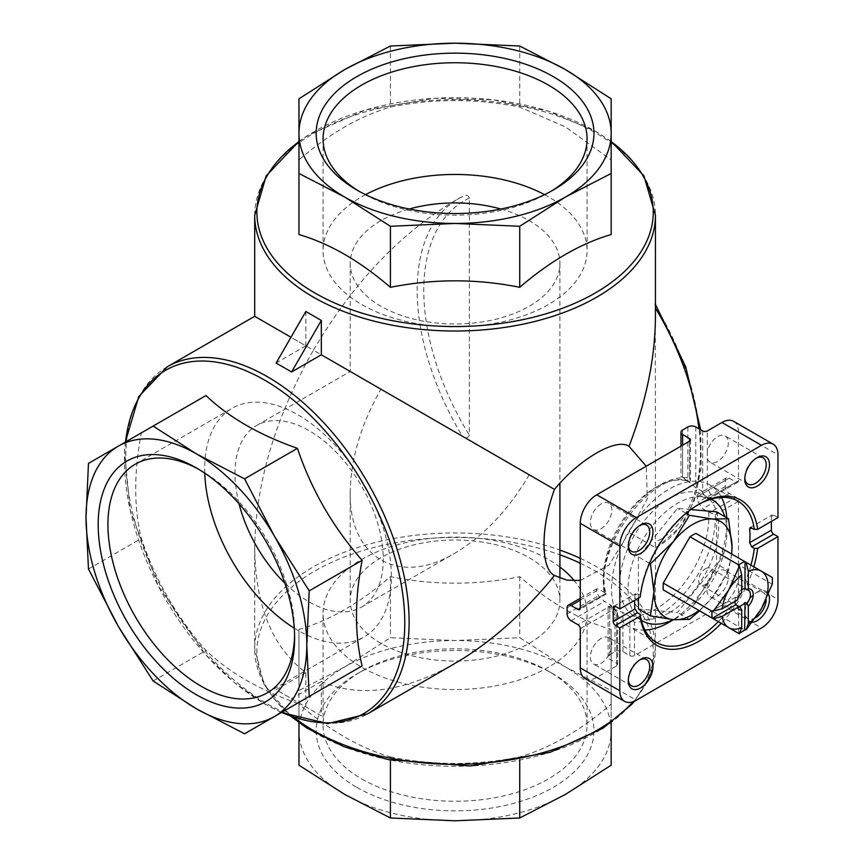 <?xml version="1.0" encoding="UTF-8"?>
<svg xmlns="http://www.w3.org/2000/svg" width="864" height="864" viewBox="0 0 864 864"><rect width="100%" height="100%" fill="white"/><g stroke="black" fill="none" stroke-linecap="round" stroke-linejoin="round"><path stroke-width="0.65" stroke-dasharray="4.32 3.24" d="M738.439 606.29L738.785 633.474A42.174 24.354 120 0 0 739.681 633.042M738.785 633.474L690.023 605.318A42.174 24.354 120 0 0 695.909 601.916L744.671 630.072M737.478 599.962L737.64 598.223A9.634 5.562 -60 0 1 740.308 593.6L738.439 592.52A9.634 5.562 120 0 1 741.733 589.637M741.733 592.596L740.308 593.6M772.243 584.248L722.639 555.617L695.909 601.916M722.639 555.617A42.174 24.354 120 0 0 722.639 548.824L772.243 577.454M695.909 533.38L722.639 548.824M738.439 633.269L739.39 633.82M640.159 597.175L640.181 595.264L637.546 593.741L635.839 593.665L634.954 595.231A81.551 47.077 120 0 0 634.662 600.34M777.978 517.601L773.69 515.128A3.262 1.879 -120 0 0 772.06 514.976A3.262 1.879 -120 0 0 771.39 516.467L771.39 521.413M609.746 654.685L615.017 651.64A5.594 3.229 0 0 1 622.922 651.64L629.845 655.636A3.262 1.879 0 0 0 634.457 655.636L721.958 605.113A23.296 13.457 120 0 0 738.439 576.58L738.439 501.347A3.262 1.879 -120 0 0 736.128 497.351L709.7 512.611L715.316 514.696A79.218 45.738 -60 0 1 634.457 622.264L628.852 615.892L622.922 612.468L615.017 609.433A74.552 43.049 -60 0 1 609.746 607.37C607.565 606.107 607.565 605.999 609.746 607.068C607.565 605.999 607.565 606.107 609.746 607.37L609.746 654.685A5.594 3.229 0 0 0 608.105 656.964A5.594 3.229 0 0 0 609.746 659.254L616.658 663.25L616.658 611.334L617.62 613.786L616.658 616.464A79.218 45.738 -60 0 1 611.226 610.826L611.215 605.513L616.075 610.762M733.612 421.33A23.296 13.457 120 0 1 738.439 432L738.439 480.805A3.262 1.879 -120 0 1 737.759 482.296A3.262 1.879 -120 0 1 736.128 482.134L729.205 478.138A5.594 3.229 -120 0 0 726.419 477.868A5.594 3.229 -120 0 0 725.252 480.427L725.252 486.508A5.594 3.229 -120 0 0 729.205 493.355L736.128 497.351M753.84 566.827A83.873 48.427 -60 0 1 721.224 623.333M752.22 622.328A17.474 10.087 -60 0 1 744.79 613.537A17.474 10.087 -60 0 1 757.145 592.132A17.474 10.087 -60 0 1 768.474 594.173M702.702 430.942L702.702 491.465L707.314 488.84A79.218 45.738 -60 0 1 711.547 496.325L709.355 498.701L706.752 499.1L699.667 495.191L697.28 494.683L696.978 496.746A74.552 43.049 -60 0 1 698.155 502.157L702.626 508.702L709.7 512.611M707.314 451.559L707.314 458.438A15.142 8.748 120 0 0 710.035 462.175A15.142 8.748 120 0 0 717.606 461.419A15.142 8.748 120 0 0 727.499 448.081A15.142 8.748 120 0 0 725.177 435.942A15.142 8.748 120 0 0 707.314 451.559L707.314 430.942M601.106 638.464A15.142 8.748 120 0 0 591.214 651.812A15.142 8.748 120 0 0 593.536 663.952A15.142 8.748 120 0 0 601.106 663.196A15.142 8.748 120 0 0 610.999 649.858A15.142 8.748 120 0 0 608.677 637.718A15.142 8.748 120 0 0 601.106 638.464M585.101 678.564A23.296 13.457 120 0 0 596.754 677.408L616.658 665.906A3.262 1.879 0 0 0 617.62 664.578A3.262 1.879 0 0 0 616.658 663.25M689.094 481.594C656.035 465.296 591.106 549.547 606.247 594.032L605.848 593.395L580.273 608.159L605.848 593.395L599.087 589.313L596.603 588.848L596.322 590.911A74.552 43.049 120 0 0 598.45 595.76L604.476 601.42L610.405 604.843A74.552 43.049 -60 0 0 615.676 610.492L609.746 607.068L609.746 659.254M605.016 592.736A74.552 43.049 -60 0 1 627.178 513.799A74.552 43.049 -60 0 1 688.532 481.334L682.603 477.911C680.454 476.485 680.454 476.28 682.603 477.295C680.454 476.28 680.454 476.485 682.603 477.911L682.603 445.208M702.702 491.465L695.79 487.814L687.874 481.01A74.552 43.049 120 0 0 682.603 477.295L682.603 429.991M580.273 580.457L608.958 565.142L629.035 532.44L647.309 498.722L646.25 466.204M610.405 604.843L611.215 605.513L577.973 624.704M717.606 571.212A15.142 8.748 120 0 0 707.713 584.561A15.142 8.748 120 0 0 710.035 596.689A15.142 8.748 120 0 0 717.606 595.944A15.142 8.748 120 0 0 727.499 582.595A15.142 8.748 120 0 0 725.177 570.456A15.142 8.748 120 0 0 717.606 571.212M601.106 503.95A15.142 8.748 120 0 0 591.214 517.298A15.142 8.748 120 0 0 593.536 529.427A15.142 8.748 120 0 0 601.106 528.682A15.142 8.748 120 0 0 610.999 515.333A15.142 8.748 120 0 0 608.677 503.204A15.142 8.748 120 0 0 601.106 503.95M688.532 481.334L689.526 481.691L688.532 481.334M689.526 478.03L690.476 480.773L689.526 481.691L689.526 441.212L689.526 478.03A79.218 45.738 -60 0 0 627.782 514.739A79.218 45.738 -60 0 0 604.4 594.227M606.258 594.032L579.604 609.649M380.927 557.734A104.846 60.534 0 0 0 350.222 600.534A104.846 60.534 0 0 0 455.069 661.068A104.846 60.534 0 0 0 559.915 600.534A104.846 60.534 0 0 0 529.2 557.734A104.846 60.534 0 0 0 380.927 557.734M500.904 209.023A104.846 60.534 180 0 1 529.2 220.666A104.846 60.534 180 0 1 559.915 263.466A104.846 60.534 180 0 1 455.069 324A104.846 60.534 180 0 1 350.222 263.466A104.846 60.534 180 0 1 409.234 209.023M529.2 474.8C508.54 509.836 483.829 535.928 455.069 553.068C399.017 586.775 349.045 557.928 350.222 492.534C350.687 459.054 360.925 424.613 380.927 389.2L529.2 474.8M305.845 672.57L276.113 689.742L305.845 706.914L305.845 672.57C272.419 647.622 255.377 605.999 254.696 547.69C255.582 483.71 275.141 417.874 313.384 350.201L462.413 436.244C465.858 438.35 468.18 437.994 469.379 435.186L469.379 198.04C468.202 195.113 465.88 194.616 462.413 196.538A200.372 115.69 -120 0 0 458.676 198.547A200.372 115.69 -120 0 0 462.413 436.244M305.845 311.504L305.845 345.848L290.974 337.262M254.696 316.31L313.384 350.201C352.879 283.252 400.108 233.388 455.069 200.632L462.78 196.355L455.069 200.632M655.441 308.135A200.372 115.69 -120 0 0 655.301 307.908L655.441 316.31M655.301 307.908L655.441 547.69L629.035 532.44M655.441 304.355L655.031 303.696L654.923 305.165A195.718 113 -120 0 1 654.923 542.311M455.069 663.368C408.175 689.85 366.293 696.989 329.443 684.785L321.332 681.512L321.332 715.846L305.845 706.914M321.332 681.512L291.6 698.684L276.113 689.742M305.845 345.848L276.113 363.02M611.172 98.809L611.172 234.533M298.966 234.533L298.966 159.872C329.378 133.639 359.867 116.046 390.409 107.071C433.21 98.41 476.323 98.41 519.728 107.071L565.445 126.911L611.172 159.872M298.966 98.809L298.966 159.872M390.409 46.019L390.409 107.071M519.728 46.019L519.728 107.071M390.409 756.929C433.21 765.59 476.323 765.59 519.728 756.929C550.141 748.03 580.63 730.426 611.172 704.128L611.172 629.467C580.748 620.568 550.271 602.964 519.728 576.677C476.917 585.338 433.814 585.338 390.409 576.677C359.986 602.899 329.497 620.492 298.966 629.467L298.966 704.128C329.378 730.361 359.867 747.954 390.409 756.929L390.409 760.072M356.854 787.374A138.899 80.19 0 0 0 553.273 787.374A138.899 80.19 0 0 0 553.284 673.974A138.899 80.19 0 0 0 356.854 673.974A138.899 80.19 0 0 0 356.854 787.374M298.966 765.191L298.966 690.53L344.682 666.943L390.409 637.729L455.069 640.548L519.728 637.729L565.445 666.943L611.172 690.53L611.172 730.674A156.103 90.126 180 0 1 565.445 794.405A156.103 90.126 180 0 1 455.069 820.8A156.103 90.126 180 0 1 344.682 794.405A156.103 90.126 180 0 1 298.966 730.674A156.103 90.126 180 0 1 344.682 666.943A156.103 90.126 180 0 1 455.069 640.548A156.103 90.126 180 0 1 565.445 666.943A156.103 90.126 180 0 1 611.172 730.674L611.172 765.191M611.172 629.467L611.172 690.53M519.728 576.677L519.728 637.729M390.409 576.677L390.409 637.729M298.966 629.467L298.966 690.53M298.966 704.128L298.966 722.628M519.728 756.929L519.728 760.072M611.172 704.128L611.172 722.628M244.566 733.784L297.443 703.253C259.524 690.023 229.046 672.43 205.999 650.462C177.088 617.717 155.542 580.392 141.34 538.466C133.834 507.665 133.834 472.468 141.34 432.875L205.999 395.539M153.122 680.994L205.999 650.462M88.463 568.998L141.34 538.466M88.463 463.406L141.34 432.875M291.6 698.684L321.332 715.846M550.778 191.441A132.008 76.216 180 0 1 548.402 192.845A132.008 76.216 180 0 1 361.724 192.845A132.008 76.216 180 0 1 359.348 191.441M544.568 194.648A132.008 76.216 180 0 1 548.402 196.776A132.008 76.216 180 0 1 587.066 250.668A132.008 76.216 180 0 1 455.069 326.873A132.008 76.216 180 0 1 323.06 250.668A132.008 76.216 180 0 1 365.558 194.648M361.724 778.939A132.008 76.216 0 0 0 505.58 795.452A132.008 76.216 0 0 0 587.066 725.047A132.008 76.216 0 0 0 548.402 671.155A132.008 76.216 0 0 0 361.724 671.155L361.724 671.155A132.008 76.216 0 0 0 323.06 725.047A132.008 76.216 0 0 0 361.724 778.939M559.915 567.032A132.008 76.216 0 0 0 361.724 559.44A132.008 76.216 0 0 0 323.06 613.332A132.008 76.216 0 0 0 455.069 689.548A132.008 76.216 0 0 0 587.066 613.332A132.008 76.216 0 0 0 574.484 580.867M198.871 469.39A132.008 76.216 60 0 1 201.28 470.74A132.008 76.216 60 0 1 294.624 632.416A132.008 76.216 60 0 1 294.592 635.17M204.757 473.159A132.008 76.216 60 0 1 204.682 468.774A132.008 76.216 60 0 1 232.027 408.348A132.008 76.216 60 0 1 364.025 484.564A132.008 76.216 60 0 1 364.025 636.984A132.008 76.216 60 0 1 294.268 628.193M239.047 503.788A104.846 60.534 60 0 1 234.976 473.461A104.846 60.534 60 0 1 256.694 425.466A104.846 60.534 60 0 1 361.541 486A104.846 60.534 60 0 1 361.53 607.068A104.846 60.534 60 0 1 284.882 583.189M755.59 617.771A15.142 8.748 -60 0 1 755.492 617.814A15.142 8.748 -60 0 1 747.922 618.57A15.142 8.748 -60 0 1 744.79 611.636A15.142 8.748 -60 0 1 755.492 593.093A15.142 8.748 -60 0 1 763.063 592.337A15.142 8.748 -60 0 1 766.206 599.368M628.322 545.27A15.142 8.748 -60 0 1 628.29 544.374A15.142 8.748 -60 0 1 639.004 525.83A15.142 8.748 -60 0 1 639.792 525.398M744.822 478.019A15.142 8.748 -60 0 1 744.79 477.122A15.142 8.748 -60 0 1 755.492 458.568A15.142 8.748 -60 0 1 756.292 458.147M628.322 679.795A15.142 8.748 -60 0 1 628.29 678.899A15.142 8.748 -60 0 1 639.004 660.344A15.142 8.748 -60 0 1 639.792 659.923M640.181 595.264A81.551 47.077 -60 0 1 697.248 505.235A81.551 47.077 -60 0 1 698.069 504.77M750.924 565.153A81.551 47.077 -60 0 1 718.308 621.648M644.954 630.061A81.551 47.077 -60 0 1 628.463 626.27A81.551 47.077 -60 0 1 628.463 532.116A81.551 47.077 -60 0 1 710.014 485.028A81.551 47.077 -60 0 1 721.537 497.416M726.764 517.741A81.551 47.077 -60 0 1 673.402 619.661A69.898 40.36 -60 0 0 677.473 617.479A69.898 40.36 -60 0 0 724.799 516.618M669.244 612.727A69.898 40.36 -60 0 1 634.295 616.183A69.898 40.36 -60 0 1 634.295 535.475A69.898 40.36 -60 0 1 704.192 495.115A69.898 40.36 -60 0 1 683.845 601.744A69.898 40.36 -60 0 1 669.244 612.727M641.282 620.168A69.898 40.36 -60 0 1 642.524 540.227A69.898 40.36 -60 0 1 711.137 499.187M638.431 608.98L677.473 612.468L716.526 563.9L716.526 511.834M690.876 509.544L677.473 508.345L638.431 556.924L638.431 598.169M731.7 554.051L728.525 570.823L716.526 563.9M728.525 570.823L712.487 597.121L699.57 610.826M689.472 619.402L677.473 612.468M649.523 563.328L638.431 556.924M686.07 513.313L677.473 508.345M731.549 553.964A55.22 31.882 -60 0 1 712.487 597.121A55.22 31.882 -60 0 1 698.933 610.459M705.488 568.717A9.634 5.562 -60 0 1 710.305 568.242A9.634 5.562 -60 0 1 711.774 575.953A9.634 5.562 -60 0 1 705.488 584.442A9.634 5.562 -60 0 1 700.672 584.917A9.634 5.562 -60 0 1 699.192 577.206A9.634 5.562 -60 0 1 705.488 568.717M737.64 598.223L735.772 597.143A9.634 5.562 120 0 0 734.918 601.441M735.772 597.143L712.411 610.632M738.439 565.542L738.439 592.52M634.954 595.231L637.546 593.741M771.39 516.467L773.69 515.128M738.439 576.58L777.978 599.411M738.439 432L777.978 454.831M707.314 458.438L707.314 488.84M580.273 628.7L611.226 610.826M616.658 665.906L616.658 616.464M701.719 491.249A74.552 43.049 -60 0 1 705.596 498.614M708.556 512.136A74.552 43.049 -60 0 1 684.083 583.427A74.552 43.049 -60 0 1 628.852 615.892M738.439 501.347L715.316 514.696M634.457 655.636L634.457 622.264M580.273 558.349A200.372 115.69 180 0 1 596.754 566.86A200.372 115.69 180 0 1 655.441 648.67A200.372 115.69 180 0 1 633.139 701.698M293.879 717.39A200.372 115.69 180 0 1 254.696 648.67A200.372 115.69 180 0 1 357.232 547.7A200.372 115.69 180 0 1 559.915 550.076M254.696 215.33A200.372 115.69 180 0 1 378.389 108.454A200.372 115.69 180 0 1 596.754 133.531A200.372 115.69 180 0 1 655.441 215.33M167.238 366.8A200.372 115.69 -120 0 0 136.534 527.364A200.372 115.69 -120 0 0 267.43 703.933A200.372 115.69 -120 0 0 367.61 713.858M655.301 547.603A200.372 115.69 -120 0 0 659.048 545.605A200.372 115.69 -120 0 0 698.987 428.792M298.966 141.62A198.18 114.415 180 0 1 595.199 131.198A198.18 114.415 180 0 1 611.172 141.62M580.273 563.198A198.18 114.415 180 0 1 595.199 570.985A198.18 114.415 180 0 1 619.844 715.457A198.18 114.415 180 0 1 379.22 757.598A198.18 114.415 180 0 1 278.834 599.551A198.18 114.415 180 0 1 559.915 554.796M125.528 442.001A198.18 114.426 -120 0 0 264.632 703.76A198.18 114.426 -120 0 0 281.642 712.379M469.379 198.04A195.718 113 -120 0 0 469.379 435.186M596.754 677.408L636.293 700.229M721.958 605.113L761.497 627.944M738.439 480.805L711.547 496.325M695.79 426.946L695.79 487.814M687.874 426.946L687.874 481.01M622.922 651.64L622.922 612.468M615.017 651.64L615.017 609.433M629.845 655.636L629.845 616.669M729.205 478.138L699.667 495.191M725.252 480.427L696.978 496.746M725.252 486.508L698.155 502.157M729.205 493.355L702.626 508.702M736.128 482.134L706.752 499.1M580.273 600.167L599.087 589.313M567.097 607.781L596.322 590.911M567.097 613.861L598.45 595.76M571.05 620.719L604.476 601.42M750.146 527.623L772.06 514.976M613.904 606.28L635.818 593.633M350.222 263.466L350.222 371.466L256.694 425.466M350.222 492.534L350.222 600.534M559.915 263.466L559.915 483.062M559.915 578.102L559.915 600.534M254.696 547.69L254.696 648.67L264.049 684.385L290.898 716.342M700.682 429.775L701.222 467.694L694.267 500.742L680 527.245L659.048 545.605L655.441 547.69L655.441 648.67L650.128 675.724L634.619 701.104M611.172 141.372L595.782 131.404L548.467 111.164L493.074 99.803L434.419 98.302L365.234 110.084L307.649 135.454L298.966 141.372M281.426 712.508L265.097 704.171L234.241 682.42L204.984 653.951L158.231 585.824L130.151 509.933L124.567 451.991L125.323 442.12M548.402 192.845L553.284 190.026M361.724 192.845L356.854 190.026M323.06 138.953L323.06 250.668M587.066 138.953L587.066 250.668M361.724 671.155L356.854 673.974M548.402 671.155L553.284 673.974M587.066 725.047L587.066 613.332M323.06 725.047L323.06 613.332M201.28 470.74L196.409 467.932M294.624 632.416L294.624 638.042M267.278 692.842L364.025 636.984M135.281 464.206L232.027 408.348M361.53 607.068L455.069 553.068M680.972 446.159L680.972 476.712M690.476 439.884L690.476 480.773M608.105 656.964L608.105 606.323M617.62 664.578L617.62 613.786M726.419 477.868L697.28 494.683M737.759 482.296L709.355 498.701M580.273 598.277L596.603 588.848M763.063 592.337L725.177 570.456M747.922 618.57L710.035 596.689M744.79 611.636L744.79 613.537M755.492 593.093L757.145 592.132M646.574 525.074L608.677 503.204M631.433 551.308L593.536 529.427M628.29 544.374L628.29 546.275M639.004 525.83L640.645 524.88M763.063 457.823L725.177 435.942M747.922 484.045L710.035 462.175M744.79 477.122L744.79 479.023M755.492 458.568L757.145 457.618M646.574 659.599L608.677 637.718M631.433 685.832L593.536 663.952M628.29 678.899L628.29 680.8M639.004 660.344L640.645 659.394M697.248 505.235L698.89 504.284M738.018 501.196L710.014 485.028M656.478 642.449L628.463 626.27M711.191 499.165L704.192 495.115M641.293 620.233L634.295 616.183M748.418 590.242L710.305 568.242M738.785 606.928L700.672 584.917"/><path stroke-width="1.3" d="M744.671 561.535A42.174 24.354 120 0 0 738.785 564.937L690.023 536.782A42.174 24.354 120 0 1 695.909 533.38L745.978 562.291L748.321 571.147A32.616 18.835 -60 0 1 761.335 571.158L745.978 562.291M722.196 608.785A32.616 18.835 -60 0 1 728.719 589.993A32.616 18.835 -60 0 1 741.733 574.949L741.733 592.596A11.653 6.728 -60 0 0 737.478 599.962L722.196 608.785L712.055 611.248A42.174 24.354 120 0 0 712.055 618.03L663.282 589.885A42.174 24.354 120 0 1 663.282 583.092L690.023 536.782M712.055 611.248L663.282 583.092M739.681 633.042A42.174 24.354 120 0 0 744.671 630.072L745.027 602.489L746.896 603.569A9.634 5.562 -60 0 0 748.418 590.242A9.634 5.562 -60 0 0 746.896 589.799L748.321 588.784A11.653 6.728 -60 0 1 753.268 594.648A11.653 6.728 -60 0 1 748.321 606.226L746.896 603.569M690.023 605.318L663.282 589.885M738.785 564.937L738.439 565.542L739.39 566.093L728.719 589.993L713.362 611.183M745.027 629.467L745.978 630.007L761.335 608.828L772.243 584.248A42.174 24.354 -60 0 0 772.243 577.454L761.335 571.158A32.616 18.835 -60 0 1 761.335 608.828A32.616 18.835 -60 0 1 748.321 623.862L748.321 606.226M748.321 588.784L748.321 571.147M712.055 618.03L739.39 633.82L741.733 627.674A32.616 18.835 -60 0 1 728.719 627.653A32.616 18.835 -60 0 1 722.196 616.388L737.478 607.576L737.64 605.826L735.772 604.746A9.634 5.562 120 0 1 734.918 601.441M619.812 608.915L640.159 597.175A83.873 48.427 -60 0 1 698.89 504.284A83.873 48.427 -60 0 1 757.631 529.351L777.978 517.601L777.978 454.831A23.296 13.457 120 0 0 773.15 444.161A23.296 13.457 120 0 0 761.497 445.316L636.293 517.601A23.296 13.457 120 0 0 619.812 546.145L619.812 608.915L615.535 606.442A3.262 1.879 -120 0 0 613.904 606.28A3.262 1.879 -120 0 0 613.224 607.781L613.224 621.475A3.262 1.879 -120 0 0 615.535 625.471L619.812 627.944L640.159 616.194L640.181 614.282L637.546 612.76L634.954 608.936A81.551 47.077 120 0 1 634.662 600.34M757.631 529.351L754.315 529.362L750.168 527.656L749.66 529.006L751.68 527.839M771.39 521.413L771.39 530.161A3.262 1.879 -120 0 0 773.69 534.157L777.978 536.63L757.631 548.381L754.315 548.381L751.68 546.858L749.66 542.7A81.551 47.077 120 0 0 749.66 529.006M619.812 627.944L619.812 690.725A23.296 13.457 120 0 0 624.64 701.384A23.296 13.457 120 0 0 636.293 700.229L761.497 627.944A23.296 13.457 120 0 0 777.978 599.411L777.978 536.63M773.15 444.161L733.612 421.33A23.296 13.457 120 0 0 721.958 422.485L707.314 430.942A3.262 1.879 0 0 1 702.702 430.942L695.79 426.946A5.594 3.229 0 0 0 687.874 426.946L682.603 429.991A5.594 3.229 0 0 0 680.972 432.27A5.594 3.229 0 0 0 682.603 434.56L689.526 438.556L689.526 441.212L596.754 494.78A23.296 13.457 120 0 0 580.273 523.314L580.273 608.159A3.262 1.879 -120 0 1 579.604 609.649A3.262 1.879 -120 0 1 577.973 609.487L571.05 605.491A5.594 3.229 -120 0 0 568.253 605.221A5.594 3.229 -120 0 0 567.097 607.781L567.097 613.861A5.594 3.229 -120 0 0 571.05 620.719L577.973 624.704A3.262 1.879 -120 0 1 580.273 628.7L580.273 667.894A23.296 13.457 120 0 0 585.101 678.564L624.64 701.384M640.645 553.414A17.474 10.087 -60 0 1 628.29 546.275A17.474 10.087 -60 0 1 640.645 524.88A17.474 10.087 -60 0 1 653 532.008A17.474 10.087 -60 0 1 640.645 553.414M757.145 486.151A17.474 10.087 -60 0 1 744.79 479.023A17.474 10.087 -60 0 1 757.145 457.618A17.474 10.087 -60 0 1 769.5 464.756A17.474 10.087 -60 0 1 757.145 486.151M757.631 548.381A83.873 48.427 -60 0 1 753.84 566.827M721.224 623.333A83.873 48.427 -60 0 1 640.159 616.194M768.474 594.173A17.474 10.087 -60 0 1 757.145 620.676A17.474 10.087 -60 0 1 752.22 622.328M640.645 687.928A17.474 10.087 -60 0 1 628.29 680.8A17.474 10.087 -60 0 1 640.645 659.394A17.474 10.087 -60 0 1 653 666.533A17.474 10.087 -60 0 1 640.645 687.928M646.25 466.204L629.035 446.353C616.475 437.519 580.003 458.536 554.483 489.391C540.54 526.867 540.529 568.966 554.483 575.489L566.903 580.133L580.273 580.457M409.234 209.023A104.846 60.534 180 0 1 500.904 209.023M290.974 337.262L254.696 316.31L167.238 366.8L138.791 396.533L125.323 442.12M321.332 320.447L305.845 311.504L276.113 363.02L291.6 371.963L321.332 354.791L321.332 320.447L291.6 371.963M554.483 489.391L321.332 354.791M298.966 141.372L266.209 175.835L254.696 215.33A200.372 115.69 180 0 0 455.069 331.02A200.372 115.69 180 0 0 655.441 215.33L655.441 316.31C655.247 357.329 646.445 400.68 629.035 446.353M554.483 575.489C523.627 613.397 490.493 642.697 455.069 663.368L367.61 713.858A200.372 115.69 -120 0 0 367.621 482.49A200.372 115.69 -120 0 0 167.238 366.8M611.172 133.326L611.172 98.809L565.445 69.595L519.728 46.019L455.069 43.2L390.409 46.019L344.682 69.595L298.966 98.809L298.966 173.47L344.682 197.057L390.409 226.271L455.069 223.452L519.728 226.271L565.445 197.057L611.172 173.47L611.172 133.326A156.103 90.126 180 0 1 565.445 197.057A156.103 90.126 180 0 1 455.069 223.452A156.103 90.126 180 0 1 344.682 197.057A156.103 90.126 180 0 1 298.966 133.326A156.103 90.126 180 0 1 344.682 69.595A156.103 90.126 180 0 1 455.069 43.2A156.103 90.126 180 0 1 565.445 69.595A156.103 90.126 180 0 1 611.172 133.326M611.172 173.47L611.172 234.533C580.748 243.432 550.271 261.036 519.728 287.323C476.917 278.662 433.814 278.662 390.409 287.323C359.986 261.101 329.497 243.508 298.966 234.533L298.966 173.47M519.728 226.271L519.728 287.323M390.409 226.271L390.409 287.323M553.284 76.626A138.899 80.19 180 0 1 553.284 190.026A138.899 80.19 180 0 1 356.854 190.026A138.899 80.19 180 0 1 356.854 76.626A138.899 80.19 180 0 1 553.284 76.626M611.172 722.628L611.172 765.191L565.445 794.405L519.728 817.981L455.069 820.8L390.409 817.981L344.682 794.405L298.966 765.191L298.966 722.628M390.409 760.072L390.409 817.981M519.728 760.072L519.728 817.981M153.122 426.071L88.463 463.406L86.022 517.601L88.463 568.998L118.357 626.4L153.122 680.994L196.409 708.793L244.566 733.784L309.226 696.449L306.785 645.062L309.226 590.857L274.46 536.274L244.566 478.861L196.409 453.87A156.103 90.126 -120 0 0 118.357 446.148A156.103 90.126 -120 0 0 86.022 517.601A156.103 90.126 -120 0 0 118.357 626.4A156.103 90.126 -120 0 0 196.409 708.793A156.103 90.126 -120 0 0 274.46 716.526A156.103 90.126 -120 0 0 306.785 645.062A156.103 90.126 -120 0 0 274.46 536.274A156.103 90.126 -120 0 0 196.409 453.87L153.122 426.071L205.999 395.539C228.917 417.431 259.405 435.035 297.443 448.33C311.342 489.748 332.899 527.072 362.113 560.326C354.607 599.789 354.607 634.986 362.113 665.917L297.443 703.253M98.194 524.632A138.899 80.19 60 0 1 196.409 467.932A138.899 80.19 60 0 1 294.624 638.042A138.899 80.19 60 0 1 196.409 694.742A138.899 80.19 60 0 1 98.194 524.632M309.226 696.449L362.113 665.917M244.566 478.861L297.443 448.33M309.226 590.857L362.113 560.326M689.526 441.212A3.262 1.879 0 0 0 690.476 439.884A3.262 1.879 0 0 0 689.526 438.556M359.348 191.441A132.008 76.216 180 0 1 323.06 138.953A132.008 76.216 180 0 1 404.546 68.548A132.008 76.216 180 0 1 548.402 85.061A132.008 76.216 180 0 1 587.066 138.953A132.008 76.216 180 0 1 550.778 191.441M365.558 194.648A132.008 76.216 180 0 1 544.568 194.648M574.484 580.867A132.008 76.216 0 0 0 559.915 567.032M294.592 635.17A132.008 76.216 60 0 1 267.278 692.842A132.008 76.216 60 0 1 165.564 657.472A132.008 76.216 60 0 1 107.935 524.632A132.008 76.216 60 0 1 135.281 464.206A132.008 76.216 60 0 1 198.871 469.39M294.268 628.193A132.008 76.216 60 0 1 204.757 473.159M284.882 583.189A104.846 60.534 60 0 1 239.047 503.788M766.206 599.368A15.142 8.748 -60 0 1 755.59 617.771M639.792 525.398A15.142 8.748 -60 0 1 646.574 525.074A15.142 8.748 -60 0 1 648.896 537.214A15.142 8.748 -60 0 1 639.004 550.562A15.142 8.748 -60 0 1 631.433 551.308A15.142 8.748 -60 0 1 628.322 545.27M756.292 458.147A15.142 8.748 -60 0 1 763.063 457.823A15.142 8.748 -60 0 1 765.385 469.951A15.142 8.748 -60 0 1 755.492 483.3A15.142 8.748 -60 0 1 747.922 484.045A15.142 8.748 -60 0 1 744.822 478.019M639.792 659.923A15.142 8.748 -60 0 1 646.574 659.599A15.142 8.748 -60 0 1 648.896 671.728A15.142 8.748 -60 0 1 639.004 685.076A15.142 8.748 -60 0 1 631.433 685.832A15.142 8.748 -60 0 1 628.322 679.795M698.069 504.77A81.551 47.077 -60 0 1 738.018 501.196A81.551 47.077 -60 0 1 754.315 529.362M754.315 548.381A81.551 47.077 -60 0 1 750.924 565.153M718.308 621.648A81.551 47.077 -60 0 1 697.248 638.41A81.551 47.077 -60 0 1 656.478 642.449A81.551 47.077 -60 0 1 640.181 614.282M641.282 620.168A69.898 40.36 -60 0 0 642.524 620.946A69.898 40.36 -60 0 0 673.358 619.661A81.551 47.077 -60 0 1 669.244 622.231A81.551 47.077 -60 0 1 644.954 630.061M721.537 497.416A81.551 47.077 -60 0 1 726.764 517.741M711.137 499.187A69.898 40.36 -60 0 1 712.422 499.878A69.898 40.36 -60 0 1 724.799 516.618M638.431 598.169L638.431 608.98L650.43 615.913L653.918 591.894L650.43 563.846L649.523 563.328M650.43 563.846L673.445 541.577L689.472 515.279L712.487 519.037L728.525 518.767L716.526 511.834L690.876 509.544M728.525 518.767L732.013 546.804L731.7 554.051M699.57 610.826L689.472 619.402L673.445 619.672L650.43 615.913M689.472 515.279L686.07 513.313M698.933 610.459A55.22 31.882 -60 0 1 673.445 619.672A55.22 31.882 -60 0 1 653.918 591.894A55.22 31.882 -60 0 1 673.445 541.577A55.22 31.882 -60 0 1 712.487 519.037A55.22 31.882 -60 0 1 732.013 546.804A55.22 31.882 -60 0 1 731.549 553.964M739.39 566.093L741.733 574.949M745.978 630.007L748.321 623.862M713.362 618.786L722.196 616.388M737.64 605.826A9.634 5.562 -60 0 0 738.785 606.928A9.634 5.562 -60 0 0 740.308 607.37L738.439 606.29A9.634 5.562 120 0 0 741.733 605.372A9.634 5.562 120 0 0 745.027 602.489M746.896 589.799L745.027 588.719A9.634 5.562 120 0 0 741.733 589.637M740.308 607.37L741.733 610.027A11.653 6.728 -60 0 1 737.478 607.576M741.733 610.027L741.733 627.674M712.411 618.235L735.772 604.746M745.027 588.719L745.027 561.74M613.224 607.781L615.535 606.442M749.66 542.7L771.39 530.161M613.224 621.475L634.954 608.936M751.68 546.858L773.69 534.157M615.535 625.471L637.546 612.76M580.273 523.314L619.812 546.145M580.273 667.894L619.812 690.725M633.139 701.698A200.372 115.69 180 0 1 293.879 717.39M559.915 550.076A200.372 115.69 180 0 1 580.273 558.349M698.987 428.792A200.372 115.69 -120 0 0 655.441 308.135M611.172 141.62A198.18 114.415 180 0 1 589.41 296.233A198.18 114.415 180 0 1 320.728 296.233A198.18 114.415 180 0 1 298.966 141.62M559.915 554.796A198.18 114.415 180 0 1 580.273 563.198M281.642 712.379A198.18 114.426 -120 0 0 403.488 643.972A198.18 114.426 -120 0 0 318.265 423.403A198.18 114.426 -120 0 0 125.528 442.001M721.958 422.485L761.497 445.316M596.754 494.78L636.293 517.601M682.603 434.56L682.603 445.208M571.05 605.491L580.273 600.167M577.973 609.487L580.273 608.159M559.915 483.062L559.915 578.102M254.696 215.33L254.696 316.31M655.441 215.33L643.918 175.835L611.172 141.372M634.619 701.104L631.8 704.322L603.007 728.212L550.033 752.35L470.286 765.979L387.925 759.564L344.066 746.734L306.828 728.017L290.898 716.342M367.61 713.858L327.64 723.632L281.426 712.508M655.441 304.355L685.703 366.757L700.682 429.775M680.972 432.27L680.972 446.159M568.253 605.221L580.273 598.277M712.422 499.878L711.191 499.165M642.524 620.946L641.293 620.233"/></g></svg>
